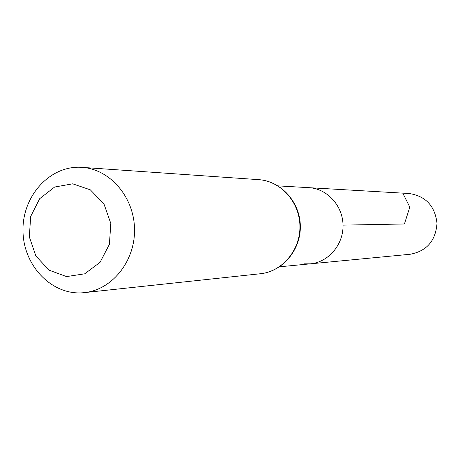 <?xml version="1.0" encoding="UTF-8"?>
<svg xmlns="http://www.w3.org/2000/svg" width="460" height="460" viewBox="0 0 460 460"><rect width="100%" height="100%" fill="white"/><g stroke="black" fill="none" stroke-linecap="round" stroke-linejoin="round"><path stroke-width="0.69" d="M309.396 187.703C327.509 188.893 342.907 205.994 343.034 225.411C343.367 244.829 328.371 262.257 310.293 263.844C328.469 262.252 343.505 244.645 343.028 225.13C342.769 205.608 327.089 188.577 308.867 187.668L402.799 193.142L409.814 207.126L404.421 223.98L343.028 225.13M72.691 183.822L90.327 189.83L103.977 203.97L110.808 223.451L109.405 244.323L100.056 262.321L84.715 273.815L66.533 276.581L49.134 270.198L35.897 256.036L29.331 236.9L30.671 216.487L39.658 198.714L54.619 187.036L72.691 183.822M82.07 167.371C109.998 169.136 134.107 197.075 134.521 229.109C135.246 261.136 112.136 289.898 84.289 292.635C52.653 296.251 23.356 266.254 23 231.127C22.04 196.012 50.192 164.933 81.943 167.365L82.07 167.371M303.91 263.85L310.293 263.844L410.245 254.253C426.788 251.068 435.706 240.775 437 223.37C435.056 206.022 425.759 196.069 409.107 193.505L308.913 187.674M260.458 273.734C282.394 271.555 300.472 249.947 299.926 225.992C299.627 202.032 280.795 181.073 258.79 179.659L258.692 179.653C281.037 181.05 300.023 202.043 300.334 225.935C300.915 249.814 282.727 271.503 260.458 273.734L84.289 292.635M279.542 266.794L310.293 263.844M278.03 185.874L308.867 187.668M81.943 167.365L258.692 179.653"/></g></svg>

